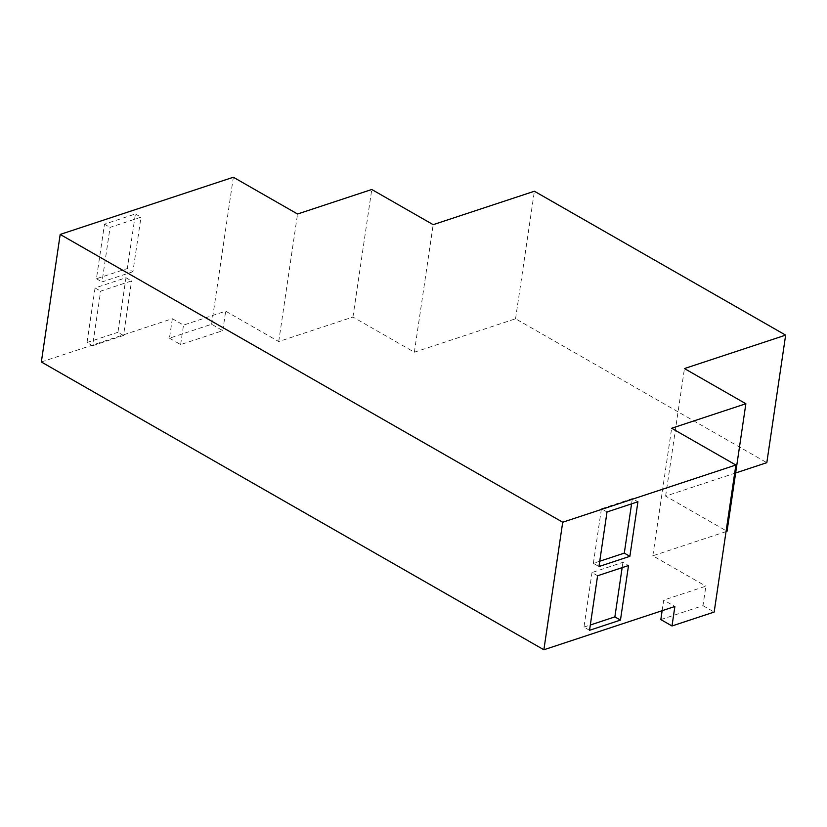 <?xml version="1.0" encoding="UTF-8"?>
<svg xmlns="http://www.w3.org/2000/svg" width="827" height="827" viewBox="0 0 827 827"><rect width="100%" height="100%" fill="white"/><g stroke="black" fill="none" stroke-linecap="round" stroke-linejoin="round"><path stroke-width="0.62" stroke-dasharray="4.13 3.1" d="M132.93 271.721L102.01 281.935L110.063 227.384L140.983 217.17L132.93 271.721L127.348 268.527L135.401 213.966L104.481 224.179L96.428 278.74L127.348 268.527M96.428 278.74L102.01 281.935M104.481 224.179L110.063 227.384M135.401 213.966L140.983 217.17M599.74 561.233L593.372 563.332L598.955 566.536M593.372 563.332L601.425 508.781L607.008 511.975M601.425 508.781L632.345 498.557L637.927 501.762M632.345 498.557L631.57 503.86M662.138 610.698L663.709 600.102L674.873 606.491M660.835 619.588L702.991 605.653L705.876 586.167L663.709 600.102M702.991 605.653L714.166 612.052M41.35 361.978L172.347 318.705L183.511 325.094L225.678 311.169L278.72 341.551L352.933 317.03L414.358 352.209L515.552 318.777L766.815 462.675M735.648 472.972L665.621 496.107L727.036 531.275M726.044 531.606L652.823 555.796L705.876 586.167M95.064 287.951L87.011 342.512L92.593 345.707L100.646 291.156L131.565 280.932L125.983 277.738L95.064 287.951L100.646 291.156M92.593 345.707L123.512 335.493L131.565 280.932M123.512 335.493L117.93 332.299L125.983 277.738M87.011 342.512L117.93 332.299M597.59 575.747L592.008 572.542L622.927 562.329L628.52 565.534M589.537 630.298L583.955 627.104L592.008 572.542M583.955 627.104L590.323 625.005M622.152 567.632L622.927 562.329M169.463 338.191L180.637 344.58L222.804 330.655L211.629 324.256L169.463 338.191L172.347 318.705M180.637 344.58L183.511 325.094M222.804 330.655L225.678 311.169M278.72 341.551L297.555 214.007M211.629 324.256L233.348 177.236M352.933 317.03L371.768 189.497M414.358 352.209L433.183 224.665M515.552 318.777L534.387 191.244M665.621 496.107L684.456 368.563M652.823 555.796L671.658 428.252"/><path stroke-width="1.24" d="M629.874 556.323L598.955 566.536L607.008 511.975L637.927 501.762L629.874 556.323L624.292 553.118L599.74 561.233M631.57 503.86L624.292 553.118M735.875 465.022L562.711 522.23L60.185 234.434L233.348 177.236L297.555 214.007L371.768 189.497L433.183 224.665L534.387 191.244L785.65 335.131L684.456 368.563L745.871 403.741L671.658 428.252L735.875 465.022L714.166 612.052L672 625.977L660.835 619.588L662.138 610.698M672 625.977L674.873 606.491L543.877 649.764L41.35 361.978L60.185 234.434M785.65 335.131L766.815 462.675L735.648 472.972M745.871 403.741L727.036 531.275L726.044 531.606M589.537 630.298L597.59 575.747L628.52 565.534L620.457 620.085L589.537 630.298M590.323 625.005L614.874 616.89L622.152 567.632M614.874 616.89L620.457 620.085M543.877 649.764L562.711 522.23"/></g></svg>
